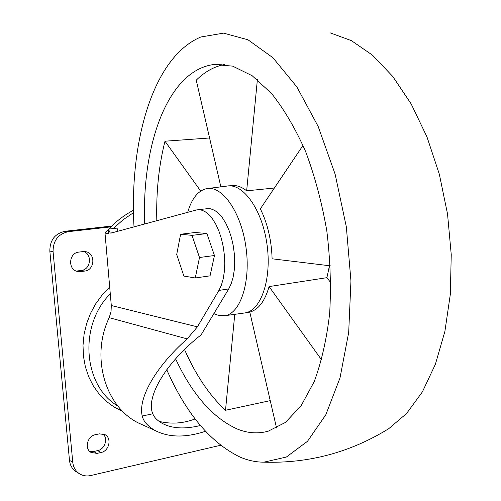 <?xml version="1.0" encoding="UTF-8"?>
<svg xmlns="http://www.w3.org/2000/svg" width="501" height="501" viewBox="0 0 501 501"><rect width="100%" height="100%" fill="white"/><g stroke="black" fill="none" stroke-linecap="round" stroke-linejoin="round"><path stroke-width="0.75" d="M156.813 220.678C156.08 192.171 158.804 165.681 164.986 141.207L200.701 191.088M220.866 186.86L196.235 80.185C204.671 71.793 214.109 66.564 224.536 64.491M229.101 185.865L230.685 185.708C235.908 184.838 241.231 186.547 246.661 190.831L274.36 188.013M257.376 79.653L246.661 190.831M330.334 265.831L272.106 258.804C271.511 240.186 267.59 223.534 260.345 208.854L303.036 145.39M276.552 427.986L249.792 312.092C258.453 309.712 264.885 301.207 269.087 286.578L321.611 359.925M234.756 314.34L225.506 410.275C209.431 395.32 195.766 375.061 184.506 349.485M218.918 290.417L197.394 326.859L111.303 305.529L105.003 233.115L108.773 233.529L108.391 229.101L110.239 233.021L111.003 233.109L196.999 209.819L200.845 209.875L204.796 211.428L208.723 214.453L212.487 218.868L215.944 224.529L218.968 231.255L221.448 238.808L223.277 246.905L224.398 255.26L224.761 263.557L224.36 271.492L223.221 278.781L221.379 285.157L218.918 290.417L228.725 288.927L231.224 283.685L233.097 277.335L234.268 270.077L234.693 262.18L234.343 253.926L233.228 245.615L231.399 237.555L228.913 230.047L225.87 223.365L222.388 217.735L218.599 213.345L214.635 210.345L210.639 208.804L206.756 208.754L198.402 209.662M145.259 426.075L138.708 423.126C105.166 406.912 90.405 356.756 109.187 317.672L187.174 338.901C154.521 367.784 137.9 399.053 142.253 416.018C143.386 421.322 147.632 426.138 154.997 430.459C168.68 437.573 185.508 437.855 205.466 431.292M195.265 277.974L210.063 275.844L214.453 255.51L206.907 233.554L195.321 232.483L180.617 234.249L176.709 254.477L183.867 276.064L195.265 277.974L199.504 257.508L192.008 235.364L180.617 234.249M108.391 229.101L113.32 228.544L122.989 219.845L133.516 212.656M105.003 233.115L108.41 229.333M108.654 229.076C116.107 221.292 124.38 215.017 133.479 210.251M111.303 305.529L111.034 311.716L109.187 317.672M228.725 288.927L201.089 334.875C164.71 363.569 145.653 397.913 152.811 413.807C154.145 417.402 157.377 420.64 162.512 423.52C172.313 428.624 184.938 429.288 200.394 425.512M187.174 338.901L197.394 326.859M195.139 418.917C183.178 423.508 171.148 424.322 159.055 421.366M113.32 228.544L117.04 228.118L117.942 231.224M214.453 255.51L199.504 257.508M206.907 233.554L192.008 235.364M187.693 212.305C191.676 198.697 197.908 190.818 206.387 188.683C221.837 185.069 240.756 211.328 245.809 246.166C251.07 280.961 240.799 313.062 225.2 315.661L218.95 315.567L213.871 313.626M226.89 186.078C242.766 182.865 261.848 208.942 266.851 243.392C272.049 277.798 261.56 309.731 245.665 312.806L243.473 313.138M269.087 286.578L326.902 277.667L329.483 265.724M225.506 410.275L270.239 400.643M144.726 223.96C141.495 145.647 167.547 70.447 213.808 64.51L232.602 66.119L252.147 75.707L271.529 93.468C284.086 109.249 295.458 128.638 305.654 151.621C314.847 176.283 321.899 202.673 326.796 230.786C330.265 259.192 331.217 286.797 329.645 313.601C326.652 339.208 321.51 361.879 314.215 381.612L301.051 405.854L285.388 422.449L268.129 431.236C258.053 433.91 247.932 433.246 237.775 429.238C213.207 418.335 192.478 394.869 175.588 358.835M164.986 141.207L209.581 137.982M134.011 226.865C129.202 142.002 152.78 57.083 200.895 36.986L223.571 33.135L247.989 39.792L272.932 57.728L296.886 86.949L318.166 126.459L335.119 174.141L346.341 226.897L350.944 280.973L348.69 332.482L339.991 377.954L325.819 414.765L307.47 441.318L286.365 457.037L263.877 462.172C255.773 462.154 247.745 460.419 239.791 456.956C210.351 442.489 186.003 413.413 166.745 369.732M330.184 32.866L351.376 40.625L372.512 55.179L392.753 76.453L411.215 104.008L427.002 136.998L439.321 174.185L447.537 213.996L451.244 254.671L450.318 294.375L444.894 331.399L435.388 364.277L422.387 391.876L406.605 413.457L388.807 428.637L386.803 429.883M99.392 433.847L105.066 434.674C112.061 438.2 109.174 451.069 101.07 452.478L97.031 453.38L91 452.422C84.212 448.689 87.331 436.014 95.34 434.711L99.392 433.847M83.016 251.583L85.99 251.734C95.823 253.481 94.752 270.233 84.769 271.066L80.605 271.617L77.185 271.385C67.56 269.306 68.969 252.792 78.839 252.097L83.016 251.583M220.521 445.289L90.756 475.53C86.473 476.464 82.59 475.793 79.114 473.52C75.426 470.896 73.309 467.151 72.764 462.279L53.068 251.627C53.112 240.561 58.248 233.904 68.468 231.65L110.809 226.878M110.289 293.849C78.463 325.299 83.097 385.87 118.029 406.186M76.997 472.23L75.795 471.497C72.125 468.892 70.021 465.172 69.476 460.331L49.837 251.101C49.875 240.111 54.978 233.504 65.143 231.268L111.667 226.045M83.636 251.527C92.547 254.314 90.706 269.651 81.369 270.415L77.223 270.96L80.605 271.617M102.862 433.835C108.391 438.25 104.953 449.328 97.632 450.618L93.612 451.514L89.779 451.47M326.902 277.667L330.842 282.777M142.253 416.018L152.811 413.807M110.239 233.021L112.105 232.808M109.713 287.211L102.235 294.895L95.797 303.662L90.537 313.325L86.598 323.652L84.068 334.417L83.009 345.364L83.448 356.249L85.364 366.813L88.708 376.815L93.393 386.027L99.298 394.262L106.287 401.332L114.178 407.1L122.801 411.453M72.764 462.279L69.476 460.331M53.068 251.627L49.837 251.101M68.468 231.65L65.143 231.268M84.769 271.066L81.369 270.415M101.07 452.478L97.632 450.618M97.031 453.38L93.612 451.514M138.708 423.126L154.991 430.453M225.2 315.661L245.271 312.887M208.479 188.42L226.496 186.153M245.665 312.806L249.799 312.117M213.808 64.51L221.561 64.241M263.877 462.172C308.885 463.525 350.525 452.347 388.807 428.637M79.114 473.52L75.795 471.497M85.99 251.734L84.738 251.546M105.066 434.674L104.333 434.304"/></g></svg>
